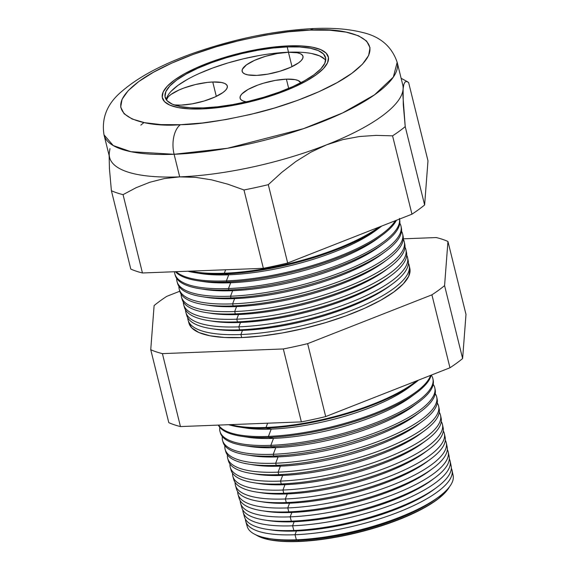 <?xml version="1.0" encoding="UTF-8"?>
<svg xmlns="http://www.w3.org/2000/svg" width="570" height="570" viewBox="0 0 570 570"><rect width="100%" height="100%" fill="white"/><g stroke="black" fill="none" stroke-linecap="round" stroke-linejoin="round"><path stroke-width="0.85" d="M286.397 79.152L288.684 88.393L286.397 79.152L295.153 79.643L298.188 80.541L300.796 82.75A31.343 9.099 166.1 0 0 286.397 79.152A31.343 9.099 166.1 0 0 254.64 86.312A31.343 9.099 166.1 0 0 240.098 98.24A31.343 9.099 166.1 0 0 246.254 101.845L242.856 100.883L240.882 99.6L240.048 97.969L240.383 96.066L241.88 93.957L248.071 89.44L257.683 85.122L263.326 83.249L275.217 80.413L286.397 79.152M212.76 81.995L216.315 96.38L212.76 81.995L221.516 82.493L224.552 83.384L226.525 84.674L227.359 86.298L227.024 88.2L225.528 90.317L222.927 92.554L214.869 97.05L204.074 101.018L192.183 103.854L181.011 105.115A31.343 9.099 166.1 0 1 174.163 104.916L181.011 105.115A31.343 9.099 166.1 0 0 212.767 97.962A31.343 9.099 166.1 0 0 227.309 86.027L227.309 86.027A31.343 9.099 166.1 0 0 212.76 81.995A31.343 9.099 166.1 0 0 166.426 99.921L168.243 96.8L170.843 94.563L178.895 90.06L184.046 87.972L195.61 84.502L207.373 82.415L212.76 81.995M288.441 52.262L292.004 66.647L288.441 52.262L297.205 52.761L300.24 53.651L302.207 54.941L303.041 56.565L302.706 58.468L301.209 60.584L298.616 62.821L290.558 67.317L279.763 71.286L267.871 74.121L256.7 75.39A31.343 9.099 166.1 0 1 242.15 71.357A31.343 9.099 166.1 0 1 256.692 59.423A31.343 9.099 166.1 0 1 288.441 52.262A31.343 9.099 166.1 0 1 302.991 56.295A31.343 9.099 166.1 0 1 288.448 68.229A31.343 9.099 166.1 0 1 256.7 75.39L247.936 74.891L244.901 74L242.927 72.711L242.093 71.086L242.435 69.177L246.525 64.83L254.583 60.335L265.378 56.359L277.269 53.53L288.441 52.262M325.691 60.335A82.621 23.983 -13.9 0 0 288.506 52.219L287.195 46.925A82.621 23.983 166.1 0 1 325.555 57.556A82.621 23.983 166.1 0 1 287.209 89.005A82.621 23.983 166.1 0 1 203.497 107.887L190.907 107.816L180.412 106.583L172.404 104.225L167.202 100.833L165.008 96.544L165.899 91.521L169.839 85.956L176.686 80.056L186.169 74.064L197.925 68.193L211.506 62.679L226.39 57.727L242.001 53.537L257.733 50.26L272.994 48.03L287.195 46.925L299.791 46.989L310.287 48.229L318.288 50.587L323.489 53.979L325.691 58.261L324.8 63.291L320.853 68.856L314.013 74.748L304.53 80.748L292.766 86.619L279.186 92.133L264.309 97.078L248.698 101.275L232.959 104.552L217.697 106.782L203.497 107.887A82.621 23.983 166.1 0 1 165.143 97.256A82.621 23.983 166.1 0 1 203.483 65.799A82.621 23.983 166.1 0 1 287.195 46.925L288.506 52.219A82.621 23.983 -13.9 0 0 166.319 99.771M288.641 45.871A85.471 24.816 166.1 0 1 328.32 56.872A85.471 24.816 166.1 0 1 288.655 89.412A85.471 24.816 166.1 0 1 202.058 108.934A85.471 24.816 166.1 0 1 162.379 97.94A85.471 24.816 166.1 0 1 202.044 65.4A85.471 24.816 166.1 0 1 288.641 45.871L273.949 47.018L258.16 49.326L241.88 52.711L225.734 57.05L210.337 62.173L196.294 67.873L184.131 73.943L174.32 80.149L167.238 86.248L163.155 92.005L162.236 97.206L164.509 101.645L169.888 105.151L178.168 107.588L189.033 108.863L202.058 108.934L216.743 107.794L232.532 105.486L248.812 102.094L264.964 97.762L280.355 92.639L294.405 86.932L306.567 80.862L316.379 74.663L323.461 68.564L327.536 62.8L328.463 57.606L326.19 53.167L320.803 49.661L312.524 47.224L301.665 45.942L288.641 45.871L301.665 45.942L312.524 47.224L320.803 49.661L326.19 53.167L328.463 57.606L327.536 62.8L323.461 68.564L316.379 74.663L306.567 80.862L294.405 86.932L280.355 92.639L264.964 97.762L248.812 102.094L232.532 105.486L216.743 107.794L202.058 108.934A85.471 24.816 166.1 0 1 162.379 97.94A85.471 24.816 166.1 0 1 202.044 65.4A85.471 24.816 166.1 0 1 288.641 45.871A85.471 24.816 166.1 0 1 328.32 56.872A85.471 24.816 166.1 0 1 288.655 89.412A85.471 24.816 166.1 0 1 202.058 108.934L189.033 108.863L178.168 107.588L169.888 105.151L164.509 101.645L162.236 97.206L163.155 92.005L167.238 86.248L174.32 80.149L184.131 73.943L196.294 67.873L210.337 62.173L225.734 57.05L241.88 52.711L258.16 49.326L273.949 47.018L288.641 45.871M324.8 59.266L319.599 55.881L311.598 53.523M301.095 52.283L288.506 52.219L274.305 53.324M259.044 55.554L243.305 58.831L227.701 63.021L212.817 67.973L199.236 73.487M187.48 79.351L177.997 85.35L171.15 91.25M437.496 497.788A102.322 29.704 166.1 0 1 298.723 540.26L298.324 541.293A103.419 30.025 -13.9 0 0 449.488 486.801A103.419 30.025 166.1 0 1 447.984 489.131A103.419 30.025 166.1 0 1 298.324 541.293L298.623 541.5A103.013 29.904 -13.9 0 0 447.685 489.545A103.013 29.904 -13.9 0 0 447.835 489.338M435.323 488.433A102.322 29.704 166.1 0 1 296.429 530.998L295.004 534.738L296.371 539.79L298.723 540.26A102.322 29.704 -13.9 0 0 436.2 498.771L438.879 496.784A106.07 30.794 166.1 0 1 296.371 539.79A106.07 30.794 -13.9 0 0 403.368 515.75A106.07 30.794 -13.9 0 0 453.129 475.494L452.053 470.328A106.262 30.851 166.1 0 1 402.199 510.649A106.262 30.851 166.1 0 1 295.004 534.738A106.262 30.851 -13.9 0 0 405.356 509.331A106.262 30.851 -13.9 0 0 451.326 468.212A106.262 30.851 166.1 0 1 452.053 470.328M452.209 473.007A106.07 30.794 166.1 0 1 438.879 496.784M433.15 479.078A102.322 29.704 166.1 0 1 294.141 521.735L292.588 525.797L293.849 530.485L296.429 530.998A102.322 29.704 -13.9 0 0 433.905 489.509L436.834 487.336A106.426 30.894 166.1 0 1 293.849 530.485A106.426 30.894 -13.9 0 0 401.209 506.359A106.426 30.894 -13.9 0 0 451.141 465.975L450.136 461.18A106.604 30.951 166.1 0 1 400.126 501.636A106.604 30.951 166.1 0 1 292.588 525.797A106.604 30.951 -13.9 0 0 403.553 500.203A106.604 30.951 -13.9 0 0 449.331 458.893A106.604 30.951 166.1 0 1 450.136 461.18M450.314 463.659A106.426 30.894 166.1 0 1 436.834 487.336M430.97 469.73A102.322 29.704 166.1 0 1 291.847 512.466L290.173 516.855L291.334 521.172L294.141 521.735A102.322 29.704 -13.9 0 0 431.611 480.246L434.796 477.888A106.782 31.001 166.1 0 1 291.334 521.172A106.782 31.001 -13.9 0 0 399.057 496.976A106.782 31.001 -13.9 0 0 449.146 456.449L448.227 452.031A106.946 31.044 166.1 0 1 398.052 492.615A106.946 31.044 166.1 0 1 290.173 516.855A106.946 31.044 -13.9 0 0 401.75 491.069A106.946 31.044 -13.9 0 0 447.329 449.573A106.946 31.044 166.1 0 1 448.227 452.031M448.412 454.311A106.782 31.001 166.1 0 1 434.796 477.888M428.797 460.375A102.322 29.704 166.1 0 1 289.553 503.203L287.757 507.92L288.819 511.867L291.847 512.466A102.322 29.704 -13.9 0 0 429.317 470.984L432.758 468.433A107.139 31.101 166.1 0 1 288.819 511.867A107.139 31.101 -13.9 0 0 396.898 487.585A107.139 31.101 -13.9 0 0 447.158 446.93L446.31 442.89A107.288 31.143 166.1 0 1 395.979 483.602A107.288 31.143 166.1 0 1 287.757 507.92A107.288 31.143 -13.9 0 0 399.948 481.935A107.288 31.143 -13.9 0 0 445.32 440.254A107.288 31.143 166.1 0 1 446.31 442.89M446.51 444.963A107.139 31.101 166.1 0 1 432.758 468.433M426.617 451.02A102.322 29.704 166.1 0 1 287.266 493.941L285.335 498.978L286.304 502.562L289.553 503.203A102.322 29.704 -13.9 0 0 427.03 461.721L430.721 458.985A107.488 31.207 166.1 0 1 286.304 502.562A107.488 31.207 -13.9 0 0 394.739 478.202A107.488 31.207 -13.9 0 0 445.17 437.404L444.401 433.742A107.63 31.243 166.1 0 1 393.906 474.582A107.63 31.243 166.1 0 1 285.335 498.978A107.63 31.243 -13.9 0 0 398.145 472.808A107.63 31.243 -13.9 0 0 443.31 430.934A107.63 31.243 166.1 0 1 444.401 433.742M444.593 435.623A107.488 31.207 166.1 0 1 430.721 458.985M424.443 441.665A102.322 29.704 166.1 0 1 284.971 484.678L282.919 490.036L283.789 493.257L287.266 493.941A102.322 29.704 -13.9 0 0 424.736 452.459L428.683 449.53A107.844 31.307 166.1 0 1 283.789 493.257A107.844 31.307 -13.9 0 0 392.58 468.811A107.844 31.307 -13.9 0 0 443.175 427.885L442.491 424.593A107.965 31.343 166.1 0 1 391.839 465.569A107.965 31.343 166.1 0 1 282.919 490.036A107.965 31.343 -13.9 0 0 396.335 463.674A107.965 31.343 -13.9 0 0 441.294 421.615A107.965 31.343 166.1 0 1 442.491 424.593M442.683 426.274A107.844 31.307 166.1 0 1 428.683 449.53M422.263 432.309A102.322 29.704 166.1 0 1 282.677 475.416L280.504 481.101L281.274 483.944L284.971 484.678A102.322 29.704 -13.9 0 0 422.441 443.196L426.645 440.083A108.2 31.414 166.1 0 1 281.274 483.944A108.2 31.414 -13.9 0 0 390.422 459.42A108.2 31.414 -13.9 0 0 441.187 418.359L440.574 415.452A108.307 31.443 166.1 0 1 389.766 456.549A108.307 31.443 166.1 0 1 280.504 481.101A108.307 31.443 -13.9 0 0 394.533 454.539A108.307 31.443 -13.9 0 0 439.278 412.295A108.307 31.443 166.1 0 1 440.574 415.452M440.76 416.934A108.2 31.414 166.1 0 1 426.645 440.083M420.083 422.954A102.322 29.704 166.1 0 1 280.383 466.153L278.089 472.159L278.759 474.639L282.677 475.416A102.322 29.704 -13.9 0 0 420.154 433.934L424.607 430.628A108.557 31.514 166.1 0 1 278.759 474.639A108.557 31.514 -13.9 0 0 388.27 450.036A108.557 31.514 -13.9 0 0 439.192 408.84A108.557 31.514 166.1 0 1 424.607 430.628M251.52 473.463L256.999 474.311A102.322 29.704 -13.9 0 0 282.677 475.416L278.759 474.639A108.557 31.514 166.1 0 1 251.52 473.463A108.557 31.514 166.1 0 1 228.456 460.988A108.557 31.514 -13.9 0 0 278.759 474.639L278.089 472.159A108.649 31.542 -13.9 0 0 392.73 445.405A108.649 31.542 -13.9 0 0 437.254 402.976A108.649 31.542 166.1 0 1 438.665 406.303A108.649 31.542 166.1 0 1 387.693 447.536A108.649 31.542 166.1 0 1 278.089 472.159A108.649 31.542 166.1 0 1 227.736 458.501A108.649 31.542 166.1 0 1 227.43 454.903A108.649 31.542 -13.9 0 0 278.089 472.159L280.383 466.153A102.322 29.704 -13.9 0 0 417.86 424.671L422.562 421.18A108.913 31.614 166.1 0 1 276.243 465.334L280.383 466.153L276.243 465.334A108.913 31.614 -13.9 0 0 386.111 440.646A108.913 31.614 -13.9 0 0 437.204 399.321L436.748 397.155A108.991 31.642 166.1 0 1 385.619 438.515A108.991 31.642 166.1 0 1 275.673 463.218A108.991 31.642 -13.9 0 0 390.927 436.278A108.991 31.642 -13.9 0 0 435.231 393.663A108.991 31.642 166.1 0 1 436.748 397.155M436.912 398.252A108.913 31.614 166.1 0 1 422.562 421.18M417.91 413.599A102.322 29.704 166.1 0 1 278.096 456.891L275.673 463.218L276.243 465.334L275.673 463.218A108.991 31.642 166.1 0 1 225.164 449.516A108.991 31.642 166.1 0 1 224.879 445.719A108.991 31.642 -13.9 0 0 275.673 463.218L278.096 456.891A102.322 29.704 -13.9 0 0 415.566 415.409L420.525 411.725A109.262 31.721 166.1 0 1 273.728 456.021L278.096 456.891L273.728 456.021A109.262 31.721 -13.9 0 0 383.952 431.262A109.262 31.721 -13.9 0 0 435.209 389.795L434.839 388.013A109.333 31.742 166.1 0 1 383.546 429.502A109.333 31.742 166.1 0 1 273.258 454.283A109.333 31.742 -13.9 0 0 389.118 427.144A109.333 31.742 -13.9 0 0 433.207 384.344A109.333 31.742 166.1 0 1 434.839 388.013M434.981 388.911A109.262 31.721 166.1 0 1 420.525 411.725M415.73 404.251A102.322 29.704 166.1 0 1 275.802 447.628L273.258 454.283L273.728 456.021L273.258 454.283A109.333 31.742 166.1 0 1 222.592 440.539A109.333 31.742 166.1 0 1 222.329 436.534A109.333 31.742 -13.9 0 0 273.258 454.283L275.802 447.628A102.322 29.704 -13.9 0 0 413.271 406.146L418.487 402.278A109.618 31.82 166.1 0 1 271.213 446.716L275.802 447.628L271.213 446.716A109.618 31.82 -13.9 0 0 381.793 421.871A109.618 31.82 -13.9 0 0 433.221 380.276L432.929 378.865A109.675 31.842 166.1 0 1 381.472 420.482A109.675 31.842 166.1 0 1 270.843 445.341A109.675 31.842 -13.9 0 0 387.173 418.074A109.675 31.842 -13.9 0 0 431.241 375.124A109.675 31.842 166.1 0 1 432.929 378.865M433.043 379.577A109.618 31.82 166.1 0 1 418.487 402.278M413.549 394.896A102.322 29.704 166.1 0 1 273.507 438.366L270.843 445.341L271.213 446.716L270.843 445.341A109.675 31.842 166.1 0 1 220.02 431.554A109.675 31.842 166.1 0 1 219.778 427.343A109.675 31.842 -13.9 0 0 270.843 445.341L273.507 438.366A102.322 29.704 -13.9 0 0 410.984 396.884L416.449 392.823A109.974 31.927 166.1 0 1 268.698 437.411L273.507 438.366L268.698 437.411A109.974 31.927 -13.9 0 0 431.148 375.16A109.974 31.927 166.1 0 1 416.449 392.823M268.427 436.399A110.01 31.934 -13.9 0 0 430.585 375.381A110.01 31.934 166.1 0 1 268.427 436.399L268.698 437.411L268.427 436.399A110.01 31.934 166.1 0 1 218.581 425.092A110.01 31.934 -13.9 0 0 268.427 436.399L271.213 429.103L268.427 436.399M411.362 385.541A102.322 29.704 166.1 0 1 271.213 429.103A102.322 29.704 -13.9 0 0 408.69 387.621L414.411 383.375A110.331 32.027 166.1 0 1 266.183 428.106L271.213 429.103L266.183 428.106A110.331 32.027 -13.9 0 0 418.508 380.126A110.331 32.027 166.1 0 1 414.411 383.375M266.012 427.464A110.352 32.034 -13.9 0 0 416.741 380.817A110.352 32.034 166.1 0 1 266.012 427.464L266.183 428.106L266.012 427.464A110.352 32.034 166.1 0 1 230.465 424.636A110.352 32.034 -13.9 0 0 266.012 427.464L267.644 423.197L266.012 427.464M391.212 284.801A109.554 31.806 166.1 0 1 242.471 330.401L240.889 334.526A113.893 33.067 -13.9 0 0 359.264 307.259A113.893 33.067 -13.9 0 0 408.412 263.162A113.893 33.067 166.1 0 1 409.217 265.492A113.893 33.067 166.1 0 1 355.787 308.712A113.893 33.067 166.1 0 1 240.889 334.526L241.716 337.561A113.779 33.032 -13.9 0 0 356.492 311.776A113.779 33.032 -13.9 0 0 409.873 268.598L409.217 265.492M389.346 276.785A109.554 31.806 166.1 0 1 240.504 322.456L238.823 326.859L239.628 329.831L242.471 330.401A109.554 31.806 -13.9 0 0 389.652 285.983L392.887 283.589A114.078 33.117 166.1 0 1 239.628 329.831A114.078 33.117 -13.9 0 0 354.697 303.981A114.078 33.117 -13.9 0 0 408.22 260.69L407.578 257.647A114.185 33.153 166.1 0 1 354.013 300.981A114.185 33.153 166.1 0 1 238.823 326.859A114.185 33.153 -13.9 0 0 357.725 299.428A114.185 33.153 -13.9 0 0 406.702 255.175A114.185 33.153 166.1 0 1 407.578 257.647M407.778 259.2A114.078 33.117 166.1 0 1 392.887 283.589M387.486 268.762A109.554 31.806 166.1 0 1 238.538 314.519L236.749 319.2L237.469 321.858L240.504 322.456A109.554 31.806 -13.9 0 0 387.685 278.046L391.134 275.488A114.378 33.203 166.1 0 1 237.469 321.858A114.378 33.203 -13.9 0 0 352.851 295.93A114.378 33.203 -13.9 0 0 406.51 252.524L405.94 249.81A114.477 33.231 166.1 0 1 352.239 293.251A114.477 33.231 166.1 0 1 236.749 319.2A114.477 33.231 -13.9 0 0 356.179 291.605A114.477 33.231 -13.9 0 0 404.985 247.181A114.477 33.231 166.1 0 1 405.94 249.81M406.132 251.192A114.378 33.203 166.1 0 1 391.134 275.488M385.619 260.746A109.554 31.806 166.1 0 1 236.571 306.582L234.683 311.541L235.31 313.878L238.538 314.519A109.554 31.806 -13.9 0 0 385.719 270.109L389.388 267.387A114.684 33.295 166.1 0 1 235.31 313.878A114.684 33.295 -13.9 0 0 350.999 287.886A114.684 33.295 -13.9 0 0 404.8 244.366L404.301 241.972A114.77 33.316 166.1 0 1 350.457 285.527A114.77 33.316 166.1 0 1 234.683 311.541A114.77 33.316 -13.9 0 0 354.633 283.774A114.77 33.316 -13.9 0 0 403.261 239.193A114.77 33.316 166.1 0 1 404.301 241.972M404.479 243.183A114.684 33.295 166.1 0 1 389.388 267.387M383.753 252.724A109.554 31.806 166.1 0 1 234.612 298.637L232.61 303.874L233.159 305.898L236.571 306.582A109.554 31.806 -13.9 0 0 383.76 262.164L387.643 259.286A114.99 33.381 166.1 0 1 233.159 305.898A114.99 33.381 -13.9 0 0 349.154 279.841A114.99 33.381 -13.9 0 0 403.097 236.201L402.662 234.128A115.062 33.402 166.1 0 1 348.683 277.797A115.062 33.402 166.1 0 1 232.61 303.874A115.062 33.402 -13.9 0 0 353.087 275.944A115.062 33.402 -13.9 0 0 401.544 231.206A115.062 33.402 166.1 0 1 402.662 234.128M402.826 235.182A114.99 33.381 166.1 0 1 387.643 259.286M381.886 244.708A109.554 31.806 166.1 0 1 232.645 290.7L230.537 296.215L231 297.925L234.612 298.637A109.554 31.806 -13.9 0 0 381.793 254.227L385.897 251.185A115.29 33.466 166.1 0 1 231 297.925A115.29 33.466 -13.9 0 0 347.301 271.79A115.29 33.466 -13.9 0 0 401.387 228.043L401.024 226.29A115.354 33.488 166.1 0 1 346.909 270.066A115.354 33.488 166.1 0 1 230.537 296.215A115.354 33.488 -13.9 0 0 351.54 268.121A115.354 33.488 -13.9 0 0 399.819 223.219A115.354 33.488 166.1 0 1 401.024 226.29M401.166 227.173A115.29 33.466 166.1 0 1 385.897 251.185M380.019 236.692A109.554 31.806 166.1 0 1 230.679 282.763L228.47 288.548L228.841 289.945L232.645 290.7A109.554 31.806 -13.9 0 0 379.827 246.29L384.144 243.084A115.596 33.559 166.1 0 1 228.841 289.945A115.596 33.559 -13.9 0 0 345.456 263.746A115.596 33.559 -13.9 0 0 399.684 219.878L399.385 218.453M399.506 219.172A115.596 33.559 166.1 0 1 384.144 243.084M174.876 274.013L175.275 275.417A115.596 33.559 -13.9 0 0 228.841 289.945L228.47 288.548A115.646 33.573 -13.9 0 0 344.216 262.713A115.646 33.573 -13.9 0 0 399.499 219.08A115.646 33.573 166.1 0 1 344.216 262.713A115.646 33.573 166.1 0 1 228.47 288.548A115.646 33.573 166.1 0 1 174.876 274.013A115.646 33.573 166.1 0 1 174.505 271.748A115.646 33.573 -13.9 0 0 228.47 288.548L230.679 282.763A109.554 31.806 -13.9 0 0 377.86 238.345L382.399 234.983A115.902 33.644 166.1 0 1 226.689 281.965L230.679 282.763L226.689 281.965A115.902 33.644 -13.9 0 0 396.414 220.291A115.902 33.644 166.1 0 1 382.399 234.983M226.397 280.889A115.938 33.659 -13.9 0 0 395.309 220.725A115.938 33.659 166.1 0 1 226.397 280.889L226.689 281.965L226.397 280.889A115.938 33.659 166.1 0 1 176.173 271.683A115.938 33.659 -13.9 0 0 226.397 280.889L228.713 274.818L226.397 280.889M378.152 228.677A109.554 31.806 166.1 0 1 228.713 274.818A109.554 31.806 -13.9 0 0 375.894 230.408L380.653 226.881A116.202 33.737 166.1 0 1 224.53 273.992L228.713 274.818L224.53 273.992A116.202 33.737 -13.9 0 0 381.75 226.048A116.202 33.737 166.1 0 1 380.653 226.881M224.323 273.23A116.23 33.744 -13.9 0 0 379.164 227.067A116.23 33.744 166.1 0 1 224.323 273.23L224.53 273.992L224.323 273.23A116.23 33.744 166.1 0 1 190.537 271.128A116.23 33.744 -13.9 0 0 224.323 273.23L225.649 269.767L224.323 273.23M174.107 154.285L227.572 148.25L303.425 128.692L342.62 112.946L374.497 94.855L393.328 77.107L397.169 62.301A151 43.833 166.1 0 1 327.094 119.786A151 43.833 166.1 0 1 174.107 154.285L179.7 176.871A151 43.833 -13.9 0 0 326.61 144.816A151 43.833 -13.9 0 0 403.097 89.112A151 43.833 -13.9 0 0 402.755 84.894L397.169 62.301C391.718 46.291 379.941 36.295 361.85 32.319C348.562 28.999 332.83 27.731 314.647 28.507C275.559 30.417 235.36 38.568 194.042 52.946C162.55 64.068 138.382 76.957 121.538 91.613C107.181 103.669 101.339 118.083 104.011 134.855L113.238 145.564L130.922 151.698L174.107 154.285A151 43.833 166.1 0 1 104.011 134.855L109.597 157.441A151 43.833 -13.9 0 0 179.7 176.871L164.352 178.56L149.846 182.25L136.08 187.722L123.056 194.641A167.609 48.657 166.1 0 1 111.399 190.722L109.44 168.741L109.134 155.567L109.44 168.741L111.399 190.722L130.787 269.068L111.399 190.722A167.609 48.657 -13.9 0 0 123.056 194.641L142.45 272.98L123.056 194.641L136.08 187.722L149.846 182.25L164.352 178.56L179.7 176.871L174.107 154.285A22.793 12.654 -92.2 0 1 180.412 124.702A22.793 12.654 87.8 0 0 174.107 154.285M314.847 28.5A22.793 12.654 87.8 0 0 310.287 30.11C344.059 27.004 398.501 38.34 351.897 73.288C330.272 89.326 290.173 104.631 257.327 112.775C223.704 120.641 198.061 124.616 180.412 124.702L202.443 122.992L226.126 119.529L250.551 114.442L274.769 107.937L297.861 100.256L318.936 91.699L337.176 82.593L351.897 73.288L362.513 64.139L368.633 55.504L370.016 47.702L366.603 41.047L358.537 35.789L346.118 32.134L329.823 30.217L310.287 30.11L288.249 31.82L264.573 35.283L240.148 40.37L215.93 46.875L192.838 54.549L171.762 63.106L153.522 72.219L138.802 81.524L128.179 90.673L122.066 99.308L120.683 107.103L124.089 113.758L132.162 119.016L144.581 122.678L160.875 124.595L180.412 124.702C146.633 127.808 92.19 116.472 138.802 81.524C160.427 65.486 200.526 50.181 233.372 42.038C266.995 34.172 292.631 30.196 310.287 30.11A22.793 12.654 -92.2 0 1 314.847 28.5M243.183 512.394L244.53 517.104A106.426 30.894 -13.9 0 0 293.849 530.485L292.588 525.797A106.604 30.951 166.1 0 1 243.183 512.394A106.604 30.951 166.1 0 1 242.834 509.993A106.604 30.951 -13.9 0 0 292.588 525.797L294.141 521.735L291.334 521.172L290.173 516.855A106.946 31.044 166.1 0 1 240.611 503.41A106.946 31.044 166.1 0 1 240.255 500.816A106.946 31.044 -13.9 0 0 290.173 516.855L291.847 512.466L288.819 511.867L287.757 507.92A107.288 31.143 166.1 0 1 238.032 494.432A107.288 31.143 166.1 0 1 237.683 491.632A107.288 31.143 -13.9 0 0 287.757 507.92L289.553 503.203L286.304 502.562L285.335 498.978A107.63 31.243 166.1 0 1 235.46 485.448A107.63 31.243 166.1 0 1 235.118 482.455A107.63 31.243 -13.9 0 0 285.335 498.978L287.266 493.941L283.789 493.257L282.919 490.036A107.965 31.343 166.1 0 1 232.888 476.463A107.965 31.343 166.1 0 1 232.553 473.271A107.965 31.343 -13.9 0 0 282.919 490.036L284.971 484.678L281.274 483.944L280.504 481.101A108.307 31.443 166.1 0 1 230.316 467.486A108.307 31.443 166.1 0 1 229.988 464.087A108.307 31.443 -13.9 0 0 280.504 481.101L282.677 475.416A102.322 29.704 166.1 0 1 254.377 473.855M240.611 503.41L241.851 507.749A106.782 31.001 -13.9 0 0 291.334 521.172A106.782 31.001 166.1 0 1 264.544 520.018A106.782 31.001 166.1 0 1 241.502 505.512M238.032 494.432L239.172 498.401A107.139 31.101 -13.9 0 0 288.819 511.867A107.139 31.101 166.1 0 1 261.936 510.706A107.139 31.101 166.1 0 1 238.83 496.356M235.46 485.448L236.493 489.046A107.488 31.207 -13.9 0 0 286.304 502.562A107.488 31.207 166.1 0 1 259.336 501.393A107.488 31.207 166.1 0 1 236.165 487.2M232.888 476.463L233.814 479.698A107.844 31.307 -13.9 0 0 283.789 493.257A107.844 31.307 166.1 0 1 256.728 492.088A107.844 31.307 166.1 0 1 233.501 478.045M230.316 467.486L231.135 470.343A108.2 31.414 -13.9 0 0 281.274 483.944A108.2 31.414 166.1 0 1 254.127 482.776A108.2 31.414 166.1 0 1 230.843 468.882M225.164 449.516L225.77 451.639A108.913 31.614 -13.9 0 0 276.243 465.334A108.913 31.614 166.1 0 1 248.919 464.151A108.913 31.614 166.1 0 1 225.535 450.564M222.592 440.539L223.091 442.291A109.262 31.721 -13.9 0 0 273.728 456.021A109.262 31.721 166.1 0 1 246.311 454.839A109.262 31.721 166.1 0 1 222.884 441.401M220.02 431.554L220.412 432.936A109.618 31.82 -13.9 0 0 271.213 446.716A109.618 31.82 166.1 0 1 243.711 445.526A109.618 31.82 166.1 0 1 220.241 432.238M218.317 425.106A109.974 31.927 -13.9 0 0 268.698 437.411A109.974 31.927 166.1 0 1 241.103 436.221A109.974 31.927 166.1 0 1 218.317 425.106M228.691 424.7A110.331 32.027 -13.9 0 0 266.183 428.106A110.331 32.027 166.1 0 1 238.502 426.909A110.331 32.027 166.1 0 1 228.691 424.7M185.906 312.51L186.761 315.495A114.078 33.117 -13.9 0 0 239.628 329.831L238.823 326.859A114.185 33.153 166.1 0 1 185.906 312.51A114.185 33.153 166.1 0 1 185.528 309.909A114.185 33.153 -13.9 0 0 238.823 326.859L240.504 322.456L237.469 321.858L236.749 319.2A114.477 33.231 166.1 0 1 183.697 304.808A114.477 33.231 166.1 0 1 183.319 302.043A114.477 33.231 -13.9 0 0 236.749 319.2L238.538 314.519L235.31 313.878L234.683 311.541A114.77 33.316 166.1 0 1 181.495 297.113A114.77 33.316 166.1 0 1 181.118 294.17A114.77 33.316 -13.9 0 0 234.683 311.541L236.571 306.582L233.159 305.898L232.61 303.874A115.062 33.402 166.1 0 1 179.286 289.41A115.062 33.402 166.1 0 1 178.916 286.304A115.062 33.402 -13.9 0 0 232.61 303.874L234.612 298.637L231 297.925L230.537 296.215A115.354 33.488 166.1 0 1 177.078 281.715A115.354 33.488 166.1 0 1 176.714 278.431A115.354 33.488 -13.9 0 0 230.537 296.215L232.645 290.7L228.841 289.945A115.596 33.559 166.1 0 1 199.842 288.691A115.596 33.559 166.1 0 1 175.097 274.704M183.697 304.808L184.459 307.479A114.378 33.203 -13.9 0 0 237.469 321.858A114.378 33.203 166.1 0 1 208.77 320.618A114.378 33.203 166.1 0 1 184.174 306.118M181.495 297.113L182.165 299.464A114.684 33.295 -13.9 0 0 235.31 313.878A114.684 33.295 166.1 0 1 206.532 312.638A114.684 33.295 166.1 0 1 181.901 298.267M179.286 289.41L179.871 291.448A114.99 33.381 -13.9 0 0 233.159 305.898A114.99 33.381 166.1 0 1 204.302 304.658A114.99 33.381 166.1 0 1 179.636 290.415M177.078 281.715L177.569 283.433A115.29 33.466 -13.9 0 0 231 297.925A115.29 33.466 166.1 0 1 202.072 296.671A115.29 33.466 166.1 0 1 177.363 282.563M175.432 271.712A115.902 33.644 -13.9 0 0 226.689 281.965A115.902 33.644 166.1 0 1 197.605 280.711A115.902 33.644 166.1 0 1 175.432 271.712M187.915 271.227A116.202 33.737 -13.9 0 0 224.53 273.992A116.202 33.737 166.1 0 1 195.375 272.731A116.202 33.737 166.1 0 1 187.915 271.227M427.984 160.818L408.597 82.472L406.617 81.446L408.597 82.472L427.984 160.818L424.622 204.965L427.984 160.818M403.097 89.112L403.802 84.474L404.999 82.016L403.802 84.474L403.097 89.112L402.926 95.86L405.227 126.618L424.622 204.965L405.227 126.618A167.609 48.657 166.1 0 1 392.566 135.838L376.022 135.375L359.499 136.522L343.012 139.579L326.61 144.816L310.906 152.162L295.994 161.417L281.787 172.354L268.292 184.659A167.609 48.657 166.1 0 1 243.967 189.967L227.822 184.181L211.627 179.864L195.581 177.348L179.7 176.871L195.581 177.348L211.627 179.864L227.822 184.181L243.967 189.967L263.361 268.313L243.967 189.967A167.609 48.657 -13.9 0 0 268.292 184.659L287.679 263.005L268.292 184.659L281.787 172.354L295.994 161.417L310.906 152.162L326.61 144.816L343.012 139.579L359.499 136.522L376.022 135.375L392.566 135.838L411.953 214.185L392.566 135.838A167.609 48.657 -13.9 0 0 405.227 126.618L403.268 104.517L403.097 89.112A151 43.833 166.1 0 1 326.61 144.816A151 43.833 166.1 0 1 179.7 176.871A151 43.833 166.1 0 1 109.262 153.216L109.96 148.62M130.787 269.068A167.609 48.657 -13.9 0 0 142.45 272.98L263.361 268.313A167.609 48.657 -13.9 0 0 287.679 263.005L411.953 214.185A167.609 48.657 -13.9 0 0 424.622 204.965A167.609 48.657 166.1 0 1 411.953 214.185L287.679 263.005A167.609 48.657 166.1 0 1 263.361 268.313L142.45 272.98A167.609 48.657 166.1 0 1 130.787 269.068M465.989 314.398L462.626 358.544A167.609 48.657 166.1 0 1 449.965 367.771L325.691 416.584A167.609 48.657 166.1 0 1 301.366 421.893L180.455 426.567A167.609 48.657 166.1 0 1 168.798 422.648A167.609 48.657 -13.9 0 0 180.455 426.567L301.366 421.893A167.609 48.657 -13.9 0 0 325.691 416.584L449.965 367.771A167.609 48.657 -13.9 0 0 462.626 358.544L444.579 285.613L447.942 241.466A167.609 48.657 -13.9 0 0 436.278 237.547L403.289 238.823L436.278 237.547A167.609 48.657 166.1 0 1 447.942 241.466L465.989 314.398L447.942 241.466L444.579 285.613A167.609 48.657 166.1 0 1 431.918 294.833A167.609 48.657 -13.9 0 0 444.579 285.613L462.626 358.544L465.989 314.398M245.756 521.379L247.209 526.459A106.07 30.794 -13.9 0 0 296.371 539.79L295.004 534.738A106.262 30.851 166.1 0 1 245.756 521.379A106.262 30.851 166.1 0 1 245.413 519.177A106.262 30.851 -13.9 0 0 295.004 534.738L296.429 530.998L293.849 530.485A106.426 30.894 166.1 0 1 267.145 529.331A106.426 30.894 166.1 0 1 244.181 514.667M447.813 489.374L444.935 492.843L436.399 500.189L424.579 507.671L409.916 514.988L392.986 521.864L374.433 528.034L354.975 533.256L335.352 537.339L316.322 540.125L298.623 541.5L282.919 541.414L269.831 539.875L258.466 536.292M307.636 343.653L431.918 294.833L449.965 367.771L431.918 294.833L307.636 343.653L325.691 416.584L307.636 343.653A167.609 48.657 166.1 0 1 283.318 348.954A167.609 48.657 -13.9 0 0 307.636 343.653M179.807 291.227L166.775 296.343A167.609 48.657 -13.9 0 0 154.107 305.57L150.744 349.716A167.609 48.657 -13.9 0 0 162.407 353.628L283.318 348.954L301.366 421.893L283.318 348.954L162.407 353.628L180.455 426.567L162.407 353.628A167.609 48.657 166.1 0 1 150.744 349.716L168.798 422.648L150.744 349.716L154.107 305.57A167.609 48.657 166.1 0 1 166.775 296.343L179.807 291.227M409.98 269.232L408.754 276.151L403.325 283.817L393.899 291.933L380.838 300.19L364.65 308.277L345.947 315.873L325.456 322.684L303.96 328.455L282.285 332.973L261.267 336.043L241.716 337.561L224.373 337.469L209.917 335.766L198.894 332.517L191.734 327.85L188.955 323.169M188.107 320.205L188.984 323.261A113.779 33.032 -13.9 0 0 241.716 337.561L240.889 334.526A113.893 33.067 166.1 0 1 188.107 320.205A113.893 33.067 166.1 0 1 187.737 317.775A113.893 33.067 -13.9 0 0 240.889 334.526L242.471 330.401L239.628 329.831A114.078 33.117 166.1 0 1 211 328.598A114.078 33.117 166.1 0 1 186.454 313.97M143.939 122.55L140.833 125.122M404.999 82.016L406.617 81.446M258.125 536.121L258.581 536.341A103.013 29.904 -13.9 0 0 298.623 541.5L298.324 541.293A103.419 30.025 166.1 0 1 258.125 536.121A103.419 30.025 166.1 0 1 255.709 534.753A103.419 30.025 -13.9 0 0 298.324 541.293L298.723 540.26L296.371 539.79A106.07 30.794 166.1 0 1 269.752 538.643A106.07 30.794 166.1 0 1 246.86 523.823M201.224 273.636A109.554 31.806 -13.9 0 0 228.713 274.818A109.554 31.806 166.1 0 1 201.224 273.636L195.375 272.731M197.605 280.711L203.191 281.573A109.554 31.806 -13.9 0 0 230.679 282.763A109.554 31.806 166.1 0 1 203.184 281.573M205.157 289.517A109.554 31.806 -13.9 0 0 232.645 290.7A109.554 31.806 166.1 0 1 205.15 289.51L199.842 288.691M207.124 297.454A109.554 31.806 -13.9 0 0 234.612 298.637A109.554 31.806 166.1 0 1 207.117 297.454L202.072 296.671M209.083 305.392A109.554 31.806 -13.9 0 0 236.571 306.582A109.554 31.806 166.1 0 1 209.083 305.392L204.302 304.658M211.05 313.336A109.554 31.806 -13.9 0 0 238.538 314.519A109.554 31.806 166.1 0 1 211.05 313.329L206.532 312.638M213.016 321.273A109.554 31.806 -13.9 0 0 240.504 322.456A109.554 31.806 166.1 0 1 213.009 321.273L208.77 320.618M211 328.598L214.983 329.211A109.554 31.806 -13.9 0 0 242.471 330.401A109.554 31.806 166.1 0 1 214.976 329.211M238.502 426.909L245.542 427.992A102.322 29.704 -13.9 0 0 271.213 429.103A102.322 29.704 166.1 0 1 242.207 427.407M241.103 436.221L247.836 437.254A102.322 29.704 -13.9 0 0 273.507 438.366A102.322 29.704 166.1 0 1 244.637 436.698M243.711 445.526L250.123 446.524A102.322 29.704 -13.9 0 0 275.802 447.628A102.322 29.704 166.1 0 1 247.074 445.989M246.311 454.839L252.417 455.786A102.322 29.704 -13.9 0 0 278.096 456.891A102.322 29.704 166.1 0 1 249.503 455.28M248.919 464.151L254.712 465.049A102.322 29.704 -13.9 0 0 280.383 466.153A102.322 29.704 166.1 0 1 251.94 464.564M254.127 482.776L259.293 483.574A102.322 29.704 -13.9 0 0 284.971 484.678A102.322 29.704 166.1 0 1 256.814 483.146M256.728 492.088L261.587 492.836A102.322 29.704 -13.9 0 0 287.266 493.941A102.322 29.704 166.1 0 1 259.25 492.437M259.336 501.393L263.882 502.099A102.322 29.704 -13.9 0 0 289.553 503.203A102.322 29.704 166.1 0 1 261.687 501.728M261.936 510.706L266.169 511.361A102.322 29.704 -13.9 0 0 291.847 512.466A102.322 29.704 166.1 0 1 264.124 511.019M264.544 520.018L268.463 520.624A102.322 29.704 -13.9 0 0 294.141 521.735A102.322 29.704 166.1 0 1 266.56 520.303M267.145 529.331L270.757 529.886A102.322 29.704 -13.9 0 0 296.429 530.998A102.322 29.704 166.1 0 1 269.004 529.594M269.752 538.643L273.051 539.149A102.322 29.704 -13.9 0 0 298.723 540.26A102.322 29.704 166.1 0 1 271.441 538.885M447.984 489.131L447.685 489.545M438.665 406.303L439.192 408.84M227.736 458.501L228.456 460.995M407.621 81.802L401.123 78.282"/></g></svg>
